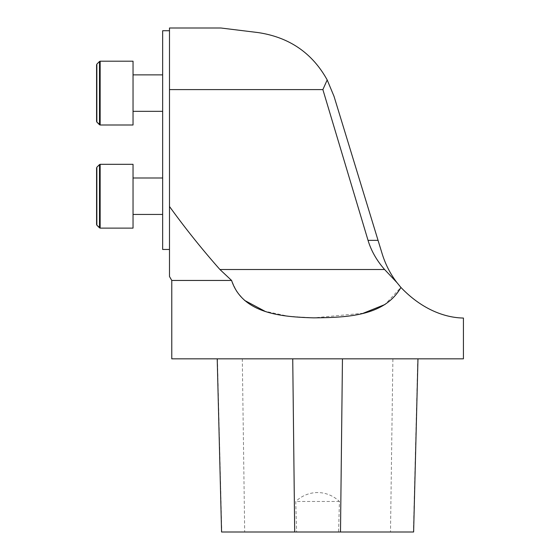 <?xml version="1.0" encoding="UTF-8"?>
<svg xmlns="http://www.w3.org/2000/svg" width="560" height="560" viewBox="0 0 560 560"><rect width="100%" height="100%" fill="white"/><g stroke="black" fill="none" stroke-linecap="round" stroke-linejoin="round"><path stroke-width="0.42" stroke-dasharray="2.8 2.1" d="M221.564 532L296.632 532A19168.184 19111.68 -107.3 0 1 295.757 501.466C308.154 489.608 326.998 489.594 339.437 501.466A19168.184 19111.68 107.3 0 1 338.555 532L413.623 532M392.889 358.834L217.217 358.834L417.97 358.834L392.889 358.834L390.502 532M220.864 28L257.978 32.557C289.198 37.184 312.27 52.983 327.194 79.947L334.033 96.369L382.186 253.876C385.532 264.6 390.453 274.183 396.963 282.618L400.918 287.434L385.035 304.479M171.773 358.834L463.421 358.834M244.51 300.363L236.677 291.578L231.595 280.455L171.773 280.455M363.265 313.229L313.726 317.856L288.673 316.316L264.838 311.199M339.437 501.466L295.757 501.466M338.555 532L296.632 532M162.659 30.737L162.659 249.466L169.491 249.466L169.491 28M327.194 79.947L322.875 89.6L169.491 89.6M322.875 89.6L368.039 240.352A128.891 91.14 180 0 0 384.608 269.521L396.963 282.618M384.608 269.521L219.94 269.521C202.048 249.291 185.234 228.277 169.491 206.486L169.491 249.466M219.94 269.521L231.595 280.455M162.659 177.989L162.659 214.445L162.659 177.989L162.659 214.445L162.659 177.989L133.035 177.989L133.035 214.445L133.035 177.989M162.659 74.872L162.659 111.328L162.659 74.872L162.659 111.328L162.659 74.872L133.035 74.872L133.035 111.328L133.035 74.872M96.579 224.546L96.579 167.881M133.035 165.739L133.035 228.116L133.035 165.739M96.579 121.436L96.579 64.771M133.035 102.536L133.035 61.201L133.035 102.536M133.035 124.999L133.035 61.201L100.149 61.201L100.149 124.999M133.035 228.116L133.035 164.318L100.149 164.318L100.149 228.116M242.298 358.834L244.685 532M217.441 358.834L221.781 532M417.753 358.834L413.406 532M378.049 240.352L368.039 240.352M96.852 168.532L96.852 225.19L96.852 168.532M99.505 165.998L99.505 227.843L99.505 165.998M96.852 101.668L96.852 64.127L96.852 101.668M99.505 102.452L99.505 61.467L99.505 102.452M99.505 124.733L99.505 61.467L96.852 64.127L96.852 122.08M99.505 227.843L99.505 164.584L96.852 167.237L96.852 225.19M99.505 61.467L100.149 61.201"/><path stroke-width="0.84" d="M463.421 318.178L463.421 358.834L171.773 358.834L171.773 280.455L231.595 280.455C242.578 313.747 281.54 316.932 313.761 317.856C346.325 317.485 384.545 316.407 400.918 287.434C433.307 321.384 465.206 317.394 463.421 318.178C465.269 317.373 433.447 321.489 400.918 287.434C433.307 321.384 465.206 317.394 463.421 318.178C465.269 317.373 433.447 321.489 400.918 287.434L396.963 282.618C390.481 274.211 385.56 264.635 382.186 253.876L334.033 96.369L327.194 79.947C312.298 52.997 289.226 37.198 257.978 32.557L220.864 28L169.491 28L169.491 249.466L162.659 249.466L162.659 30.737L169.491 30.737M385.035 304.479L363.265 313.229M264.838 311.199L244.51 300.363M417.97 358.834L413.623 532L221.564 532L217.217 358.834M169.491 206.486L169.491 276.507L169.491 206.486C185.213 228.263 202.027 249.27 219.94 269.521L384.608 269.521A128.891 91.14 180 0 1 368.039 240.352L322.875 89.6L169.491 89.6M396.963 282.618L384.608 269.521M231.595 280.455L219.94 269.521M169.491 249.466L169.491 276.507L171.773 280.455M322.875 89.6L327.194 79.947M96.579 167.881L96.579 224.546L96.579 167.881L96.852 225.19L96.852 167.237L99.505 164.584L99.505 227.843L100.149 228.116L100.149 164.318L133.035 164.318L133.035 228.116L100.149 228.116L133.035 228.116M96.579 64.771L96.579 121.436L96.579 64.771L96.852 122.08L96.852 64.127L99.505 61.467L99.505 124.733L100.149 124.999L100.149 61.201L133.035 61.201L133.035 124.999L100.149 124.999L133.035 124.999M342.454 358.834L340.494 532M292.733 358.834L294.693 532M378.049 240.352L368.039 240.352M133.035 214.445L162.659 214.445L133.035 214.445M133.035 177.989L162.659 177.989M99.505 227.843L96.852 225.19L100.149 228.116M99.505 164.584L100.149 164.318L99.505 164.584M133.035 111.328L162.659 111.328L133.035 111.328M133.035 74.872L162.659 74.872M99.505 124.733L96.852 122.08L100.149 124.999M99.505 61.467L100.149 61.201L99.505 61.467M96.852 122.08L96.579 121.436M96.852 225.19L96.579 224.546"/></g></svg>
